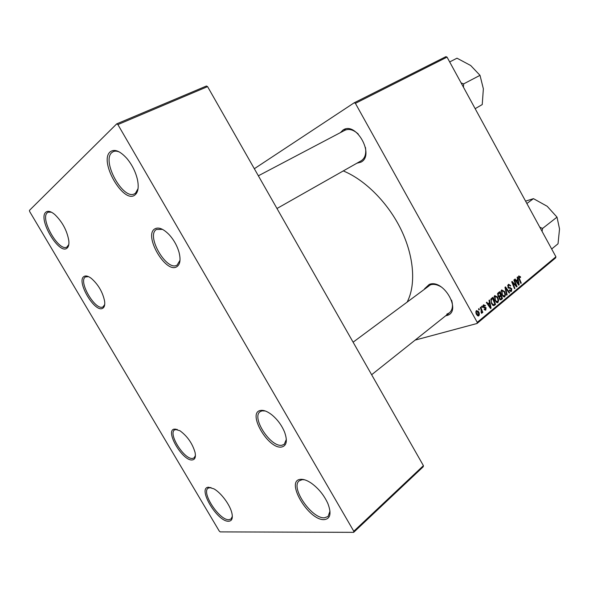 <?xml version="1.0" encoding="UTF-8"?>
<svg xmlns="http://www.w3.org/2000/svg" width="589" height="589" viewBox="0 0 589 589"><rect width="100%" height="100%" fill="white"/><g stroke="black" fill="none" stroke-linecap="round" stroke-linejoin="round"><path stroke-width="0.88" d="M135.102 194.834C123.955 204.884 98.584 161.467 110.114 151.91C114.369 148.664 119.979 150.865 126.929 158.515C132.061 164.751 135.551 171.708 137.406 179.395C138.96 187 138.194 192.147 135.102 194.834M119.766 152.205C117.255 151.027 115.098 150.828 113.294 151.609L111.836 152.573C101.337 161.084 123.189 200.532 134.55 193.788L135.492 193.199L138.062 188.613M67.05 248.124C59.224 255.383 37.556 218.865 45.802 212.231C47.812 210.523 50.75 211.237 54.615 214.367C62.353 221.788 67.094 230.608 68.832 240.827C69.163 244.442 68.567 246.872 67.05 248.124M51.412 212.195L48.121 212.18L47.311 212.732C39.721 218.703 58.848 252.121 66.888 247.049L68.803 244.538M228.687 521.243C217.437 522.178 196.859 487.508 208.55 487.221L213.947 488.863C221.03 492.772 229.946 504.729 231.838 512.916C233.023 518.224 231.97 521 228.687 521.243M210.936 487.515L208.131 488.141C201.04 492.551 219.55 520.639 228.944 519.704L231.05 518.99L232.338 516.31M324.222 519.616C308.4 520.75 284.539 479.91 300.765 479.328C303.725 479.122 307.252 480.41 311.353 483.194C318.561 488.436 324.06 495.216 327.874 503.543C331.622 513.505 330.4 518.865 324.222 519.616M304.601 479.792L302.253 479.66L299.234 480.83C290.038 487.221 311.618 518.902 324.458 517.797L328.073 516.494L329.987 511.119M340.405 132.621L342.997 130.059C355.947 120.767 375.193 155.327 360.939 162.159L356.882 163.219M424.551 288.772L429.271 284.406C443.819 278.479 462.49 312.008 446.69 315.571L445.645 315.807M441.242 286.939C437.252 284.539 433.644 283.839 430.426 284.84L353.106 342.187M343.284 170.928C365.18 179.895 388.085 202.866 401.087 229.636C414.06 256.436 416.048 284.465 407.389 301.597M281.733 446.999C268.474 449.775 246.769 412.617 260.456 410.467C263.511 409.9 267.229 411.291 271.61 414.649C277.36 419.353 281.689 425.184 284.59 432.142C287.616 440.8 286.659 445.755 281.733 446.999M265.256 410.975L261.995 410.864L260.161 411.674C251.032 417.351 270.793 447.728 281.998 445.225L284.288 444.261L286.342 439.423M176.774 266.751C165.84 273.959 143.385 235.512 154.738 228.907C158.47 226.824 163.249 228.716 169.058 234.569C173.726 239.694 177.039 245.547 178.982 252.121C180.897 259.639 180.153 264.52 176.774 266.751M162.483 229.364L156.402 229.489C145.674 235.681 166.827 271.904 177.12 265.079L180.006 260.316M102.773 308.231C95.065 313.473 75.848 281.063 83.991 276.491C85.758 275.402 88.21 276.042 91.361 278.413C98.356 284.634 102.773 292.247 104.621 301.251C105.07 304.888 104.452 307.215 102.773 308.231M88.519 276.646L85.449 276.94C77.755 281.233 95.86 311.765 103.112 306.795L104.717 304.52M192.537 459.899C183.12 461.997 164.449 430.515 174.3 429.086L179.947 430.75C187.368 436.213 192.404 443.436 195.055 452.411C195.938 456.895 195.099 459.391 192.537 459.899M177.208 429.396L174.616 429.86C167.747 433.762 184.696 460.318 192.817 458.389L194.134 457.859L195.415 455.511M477.237 322.352L555.92 256.789L555.641 257.886L477.016 323.494L477.237 322.352L355.395 103.347L354.217 102.788L254.33 168.726M354.217 102.788L445.91 56.654L447.051 57.126L355.395 103.347M489.459 302.584L489.003 300.39L489.481 300L491.093 308.099L490.556 308.548L486.374 302.54L486.816 302.179L487.942 303.828L489.459 302.584M497.919 295.987L498.014 293.013L499.678 291.651L502.513 298.623L500.819 299.875L499.443 298.895L499.148 296.856L497.919 295.987M518.806 275.866L520.647 277.183L520.286 277.603L519.181 276.624L519.284 278.244L521.25 283.066L520.838 283.412L518.799 278.413L518.806 275.866M515.552 284.222L513.866 280.033L514.285 279.687L517.068 286.541L516.627 286.902L512.54 282.506L514.926 288.315L514.506 288.669L511.708 281.8L512.15 281.439L516.244 285.82L515.552 284.222M507.976 287.439L508.226 284.531L508.624 284.281L510.663 285.643L510.28 286.063L509.662 285.223L508.601 285.29L508.366 287.034L511.716 288.662L511.51 291.275L509.235 290.281L509.625 289.869L510.891 290.657L511.318 289.044L507.976 287.439M506.68 295.163L504.957 287.322L505.502 286.88L509.632 292.711L509.205 293.072L505.664 288.065L507.144 294.78L506.68 295.163M501.902 295.104C500.775 293.079 500.687 291.349 501.651 289.913L504.589 291.511L505.583 294.794L504.574 296.959L501.902 295.104M555.92 256.789L447.051 57.126M476.641 314.688C475.721 313.105 475.647 311.736 476.42 310.565L478.555 311.581C479.52 313.208 479.608 314.614 478.813 315.807L476.641 314.688M517.606 279.444L517.157 277.338L517.606 276.97L519.211 284.759L518.703 285.179L514.698 279.348L515.117 279.002L516.192 280.607L517.606 279.444M494.966 300.824C493.832 298.785 493.751 297.033 494.731 295.575L497.705 297.18L498.706 300.493L497.676 302.687L494.966 300.824M490.88 299.079L492.721 297.342L495.577 304.38L494.031 305.581L491.594 303.821L490.88 299.079M483.473 304.793L485.483 305.61L485.078 306.059L483.967 305.286L483.598 306.611L486.124 307.789L485.601 310.123L484.114 309.313L484.519 308.864L485.63 309.306L485.476 307.922L483.878 307.708L483.179 307.031L483.473 304.793M481.979 307.495L481.559 306.479L482.016 306.111L482.435 307.119L481.979 307.495M478.931 309.998L478.511 308.975L478.967 308.607L479.394 309.615L478.931 309.998M481.088 309.637L480.256 307.546L480.712 307.171L482.818 312.361L482.362 312.744L481.935 311.662L481.714 313.385L481.161 312.523L481.088 309.637M477.016 323.494L415.142 340.096M353.68 532.346L353.783 531.256L423.417 465.663L423.241 466.753L353.68 532.346L220.205 531.889L219.226 531.028L29.693 211.598L29.45 210.376L116.718 123.874L206.408 86.023L207.578 86.627L117.888 124.573L116.718 123.874M423.417 465.663L207.578 86.627M353.783 531.256L117.888 124.573M276.977 208.499L361.131 160.812C364.974 158.345 366.41 153.884 365.445 147.427M358.267 134.042C353.415 129.676 348.909 128.439 344.742 130.338L344.248 130.625M446.808 314.158L449.378 312.84C452.514 310.072 453.243 305.831 451.564 300.118M448.914 313.208L446.698 315.417M477.974 311.743L478.555 311.581M478.062 316.013L478.813 315.807M478.496 315.196L478.143 312.03L476.884 311.088L477.097 314.312L478.496 315.196M476.523 314.474L477.097 314.312M475.941 311.397L476.744 311.169M504.051 291.673L504.589 291.511M504.957 294.979L505.583 294.794M503.993 297.033L504.891 296.768M504.972 294.581L504.14 291.827L502.034 290.686L502.365 294.817L504.28 296.142L504.972 294.581M501.828 294.979L502.365 294.817M501.055 290.981L502.034 290.686M509.065 292.88L509.632 292.711M505.156 288.22L505.664 288.065M506.628 294.927L507.144 294.78M510.14 285.798L510.663 285.643M507.622 285.591L508.601 285.29M507.851 287.189L508.366 287.034M508.13 287.69L508.778 287.498M508.601 288.235L510.472 287.668M511.164 288.824L511.716 288.662M510.597 291.548L511.51 291.275M516.457 286.725L517.068 286.541M512.055 282.654L512.54 282.506M512.783 284.443L513.299 284.281M514.425 288.47L514.926 288.315M514.366 284.561L514.977 284.377M515.736 285.974L516.244 285.82M519.829 276.749L520.374 276.587M520.168 277.331L520.647 277.183M518.401 276.867L519.181 276.624M520.757 283.221L521.25 283.066M518.556 284.958L519.211 284.759M515.677 280.769L516.192 280.607M518.261 282.683L517.783 280.364L516.656 281.299L518.637 284.237L518.261 282.683M515.817 280.975L517.783 280.364M518.158 284.384L518.637 284.237M516.148 281.454L516.656 281.299M499.796 299.411L502.513 298.623M501.747 298.167L500.864 295.995L499.605 297.416L499.862 298.513L500.643 299.021L501.747 298.167M498.5 296.687L500.864 295.995M499.325 298.667L499.862 298.513M499.038 297.585L499.605 297.416M500.532 295.177L499.568 292.821L498.353 293.867L498.36 295.656L499.244 296.164L500.532 295.177M497.705 293.381L499.568 292.821M497.823 295.811L498.36 295.656M497.491 294.125L498.353 293.867M497.153 297.335L497.705 297.18M498.066 300.677L498.706 300.493M497.064 302.761L497.999 302.488M498.088 300.28L497.249 297.504L495.113 296.355L495.445 300.53L497.374 301.863L498.088 300.28M494.893 300.692L495.445 300.53M494.119 296.65L495.113 296.355M490.379 308.305L491.093 308.099M487.383 303.99L487.942 303.828M490.107 305.949L489.636 303.541L488.428 304.535L490.49 307.568L490.107 305.949M487.493 304.16L489.636 303.541M489.967 307.716L490.49 307.568M487.869 304.697L488.428 304.535M492.647 305.212L495.577 304.38M494.804 303.924L492.61 298.527L492.051 298.991C490.976 300.118 490.983 301.62 492.058 303.497L493.553 304.8L494.804 303.924M490.902 299.035L492.61 298.527M492.522 305.095L493.553 304.8M491.506 303.659L492.058 303.497M490.747 299.374L492.051 298.991M484.843 305.691L485.432 305.522M484.909 305.772L485.483 305.61M482.951 305.639L483.783 305.404M483.054 306.766L483.598 306.611M483.245 307.141L483.915 306.95M485.52 307.966L486.124 307.789M485.056 310.16L485.932 309.91M481.883 307.281L482.435 307.119M478.835 309.777L479.394 309.615M482.273 312.516L482.818 312.361M542.071 231.403L542.55 228.458L557.01 217.135L559.528 228.959L558.026 243.794L551.672 249M542.55 228.458L539.774 227.185M526.868 203.507L533.457 198.655L547.203 206.29L557.01 217.135M525.572 201.136L533.457 198.655M542.565 228.782L542.263 228.223M463.455 87.209L463.609 83.91L461.091 82.88M475.161 108.67L482.236 104.562L483.363 88.806L480.006 75.333L463.609 83.91M449.679 61.941L456.998 58.193L470.707 65.519L480.006 75.333M345.795 129.786L343.814 129.609M505.502 289.795L506.032 289.641M508.388 288.028L509.713 287.631M518.791 278.398L519.284 278.244M517.149 282.919L517.672 282.757M500.333 299.83L501.453 299.499M499.148 296.871L500.157 296.569M497.536 293.852L498.758 293.484M488.922 306.206L489.481 306.044M493.302 305.603L494.532 305.249M483.422 307.377L484.6 307.046M136.869 192.662L135.455 193.354M430.014 284.686L430.905 284.016L430.014 284.686M175.772 429.05L175.36 429.337M261.972 410.327L261.442 410.717M344.742 130.338L258.357 175.802M449.378 312.84L371.637 374.729M478.371 315.27L477.281 315.571M476.884 311.088L475.956 311.345M504.28 296.142L502.977 296.525M502.24 290.561L501.07 290.907M508.881 285.12L507.637 285.503M510.744 290.701L509.728 291.003M519.292 276.55L518.401 276.83M500.643 299.021L499.7 299.3M499.104 296.208L498.242 296.458M497.374 301.863L496.048 302.245M495.327 296.23L494.142 296.576M483.967 305.286L482.965 305.581M485.343 309.446L484.394 309.711"/></g></svg>
